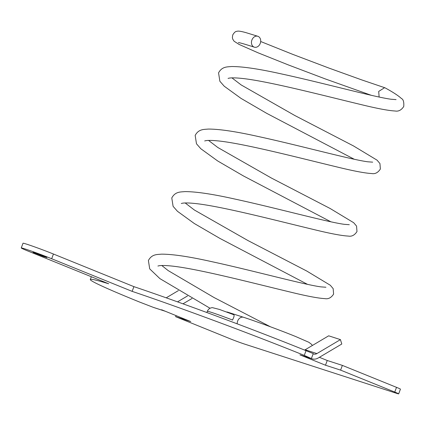 <?xml version="1.0" encoding="UTF-8"?>
<svg xmlns="http://www.w3.org/2000/svg" width="425" height="425" viewBox="0 0 425 425"><rect width="100%" height="100%" fill="white"/><g stroke="black" fill="none" stroke-linecap="round" stroke-linejoin="round"><path stroke-width="0.64" d="M379.127 97.027L378.696 91.428L384.63 87.677L385.263 87.954C393.082 92.22 398.48 95.747 401.439 98.526C403.304 99.338 404.074 101.984 403.75 106.473C401.359 110.144 398.453 111.647 395.032 110.989C388.482 110.659 376.938 108.471 360.395 104.417C324.078 95.715 266.99 80.787 240.959 78.317C235.28 77.775 231.338 77.717 229.123 78.142L228.06 78.407M260.249 43.408A5.716 4.5 108 0 0 257.837 36.279A5.716 4.5 108 0 0 251.903 40.024A5.716 4.5 108 0 0 254.315 47.159A5.716 4.5 108 0 0 260.249 43.408M226.552 311.982A5.716 4.5 -72 0 1 227.699 312.152L243.583 317.3A5.716 4.5 -72 0 0 237.649 321.05A5.716 4.5 -72 0 0 237.198 323.839M207.342 311.302A19.624 0.685 -159.5 0 1 232.608 320.067L232.773 319.467C234.148 316.715 234.462 315.132 233.708 314.712L219.412 309.427L212.415 307.642C209.992 307.843 208.298 309.065 207.342 311.302L206.879 312.529M44.296 256.36L46.877 257.539L42.898 256.302L33.012 252.36L44.296 256.36M311.477 358.312L313.246 353.589L306.048 350.673A140.383 4.898 -159.5 0 0 133.912 286.647L53.438 254.028A19.959 0.696 -159.5 0 0 33.75 246.58A19.959 0.696 -159.5 0 0 23.014 243.238L21.25 247.961A19.959 0.696 -159.5 0 0 28.22 251.148L108.688 283.772A140.383 4.898 -159.5 0 0 90.302 279.507A140.383 4.898 -159.5 0 0 139.31 301.947L153.425 307.397L165.15 311.196L161.627 309.761L190.751 321.571L175.631 316.673L229.782 338.624A11.215 0.393 -159.5 0 0 244.55 344.075L396.35 393.252A11.215 0.393 -159.5 0 0 398.671 393.863A11.215 0.393 -159.5 0 0 394.756 392.073L340.6 370.122L325.481 365.218L299.917 354.854A10.652 8.378 -72 0 0 300.358 355.018L312.12 358.828A10.652 8.378 -72 0 1 311.674 358.668L304.279 355.396A140.383 4.898 -159.5 0 0 132.143 291.369L51.675 258.751A19.959 0.696 -159.5 0 0 31.981 251.303A19.959 0.696 -159.5 0 0 21.25 247.961M313.156 353.828L313.443 353.945A5.605 4.409 108 0 0 313.677 354.03A5.605 4.409 108 0 0 316.907 353.579L340.436 339.623L328.674 335.814L305.15 349.77A5.605 4.409 108 0 1 304.555 350.067M398.671 393.863L400.435 389.141A11.215 0.393 -159.5 0 0 396.52 387.35L342.369 365.394L327.245 360.496L319.382 357.308M177.533 301.862L187.521 295.938M166.207 297.829L178.362 290.615M192.02 298.472L182.994 303.827M165.405 311.297L153.866 307.557A10.652 8.378 -72 0 1 153.425 307.397M133.912 286.647L132.143 291.369M327.245 360.496L325.481 365.218M342.369 365.394L340.6 370.122M176.03 315.6L175.631 316.673M340.436 339.623L341.79 344.016L318.261 357.972A10.652 8.378 -72 0 1 312.12 358.828M311.674 358.668L299.917 354.854M53.438 254.028L51.675 258.751M306.048 350.673L304.279 355.396M396.52 387.35L394.756 392.073M316.907 353.579L305.15 349.77M384.63 87.677L361.617 79.863L328.854 68.043L292.623 54.315L260.679 41.512M371.275 95.296L325.369 78.949L288.469 64.972L257.996 52.785L239.116 44.439L234.074 41.214L232.746 39.143L232.385 37.628L232.725 34.983C234.164 32.539 235.508 31.328 236.752 31.36C237.702 31.057 238.919 30.701 245.905 32.619L257.837 36.279M270.417 326.772L214.067 297.548L168.178 270.598L161.803 265.519M210.046 308.263L159.928 278.641L149.712 268.882L148.399 260.504C151.879 254.001 157.197 254.602 161.436 254.161C172.534 254.129 189.274 256.62 211.65 261.635C252.588 270.491 304.103 284.676 320.955 286.875L325.917 287.242M157.903 266.039L158.971 265.774C161.181 265.349 165.128 265.407 170.808 265.949C196.839 268.419 253.927 283.348 290.243 292.049C306.786 296.103 318.33 298.292 324.881 298.621C328.302 299.28 331.208 297.776 333.598 294.105L333.173 288.639L330.31 285.26L306.765 271.044L247.977 240.566L194.395 210.024L185.188 202.975M307.482 284.341L219.916 238.414L194.278 223.497L177.453 211.294L173.097 206.337L171.785 197.96C175.265 191.457 180.583 192.058 184.822 191.617C195.92 191.585 212.654 194.076 235.03 199.091C275.968 207.947 327.489 222.132 344.34 224.331L349.297 224.697M181.289 203.495L182.357 203.23C184.567 202.805 188.514 202.863 194.188 203.405C220.224 205.875 277.312 220.803 313.629 229.505C330.167 233.559 341.716 235.748 348.266 236.077C351.682 236.736 354.588 235.232 356.984 231.561L356.559 226.095L353.69 222.716L330.151 208.5L271.363 178.022L217.781 147.48L208.574 140.431M330.868 221.797L243.302 175.876L217.664 160.953L200.834 148.75L196.483 143.793L195.171 135.416C198.65 128.913 203.968 129.513 208.208 129.072C219.305 129.041 236.04 131.532 258.416 136.547C299.354 145.403 350.869 159.587 367.726 161.787L372.683 162.153M204.675 140.951L205.742 140.686C207.952 140.261 211.894 140.319 217.573 140.861C243.61 143.331 300.693 158.259 337.009 166.961C353.552 171.015 365.096 173.203 371.652 173.533C375.068 174.192 377.974 172.688 380.364 169.017L379.945 163.551L377.076 160.172L353.531 145.956L294.748 115.478L241.161 84.936L231.954 77.887M354.253 159.253L266.688 113.332L241.049 98.409L224.219 86.206L219.868 81.249L218.556 72.872C222.036 66.374 227.354 66.969 231.588 66.528C242.686 66.497 259.425 68.993 281.802 74.003C322.74 82.859 374.255 97.043 391.106 99.243L396.068 99.609M312.332 345.509L311.621 344.393L308.901 342.311L295.657 336.52C280.532 330.363 255.701 321.194 243.583 317.3M91.338 276.739L90.302 279.507M238.367 42.569L238.356 42.564C239.541 42.622 244.858 44.152 254.315 47.159"/></g></svg>
